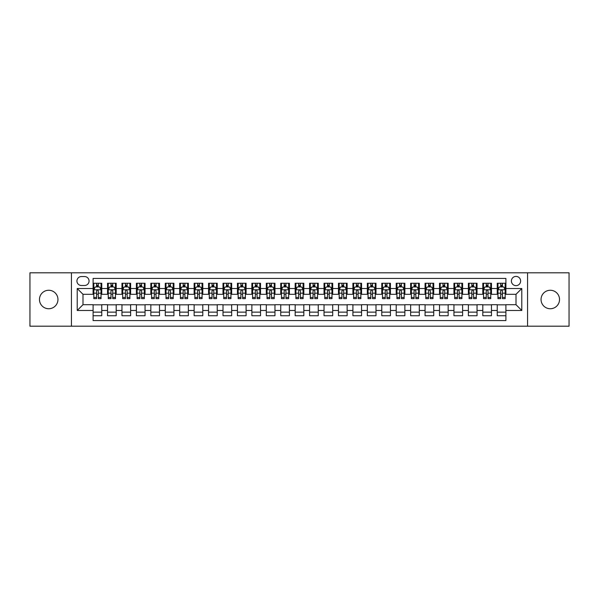 <?xml version="1.0" encoding="UTF-8"?>
<svg xmlns="http://www.w3.org/2000/svg" width="599" height="599" viewBox="0 0 599 599"><rect width="100%" height="100%" fill="white"/><g stroke="black" fill="none" stroke-linecap="round" stroke-linejoin="round"><path stroke-width="0.9" d="M550.286 290.26A9.24 9.24 0 0 0 541.047 299.5A9.24 9.24 0 0 0 550.286 308.74A9.24 9.24 0 0 0 559.526 299.5A9.24 9.24 0 0 0 550.286 290.26M48.714 290.26A9.24 9.24 0 0 0 39.474 299.5A9.24 9.24 0 0 0 48.714 308.74A9.24 9.24 0 0 0 57.953 299.5A9.24 9.24 0 0 0 48.714 290.26M516.009 276.409A4.62 4.62 0 0 0 511.389 281.028A4.62 4.62 0 0 0 516.009 285.641A4.62 4.62 0 0 0 520.628 281.028A4.62 4.62 0 0 0 516.009 276.409M527.554 326.2L569.05 326.2L569.05 272.8L527.554 272.8L527.554 326.2L71.446 326.2L71.446 272.8L29.95 272.8L29.95 326.2L71.446 326.2M505.9 283.26L497.245 283.26L497.245 288.531L491.472 288.531L491.472 294.304L497.245 294.304L497.245 288.531M491.472 288.531L491.472 283.26L482.809 283.26L482.809 288.531L477.036 288.531L477.036 294.304L482.809 294.304L482.809 288.531M477.036 288.531L477.036 283.26L468.373 283.26L468.373 288.531L462.6 288.531L462.6 294.304L468.373 294.304L468.373 288.531M462.6 288.531L462.6 283.26L453.945 283.26L453.945 288.531L448.164 288.531L448.164 294.304L453.945 294.304L453.945 288.531M448.164 288.531L448.164 283.26L439.509 283.26L439.509 288.531L433.736 288.531L433.736 294.304L439.509 294.304L439.509 288.531M433.736 288.531L433.736 283.26L425.073 283.26L425.073 288.531L419.3 288.531L419.3 294.304L425.073 294.304L425.073 288.531M419.3 288.531L419.3 283.26L410.637 283.26L410.637 288.531L404.864 288.531L404.864 294.304L410.637 294.304L410.637 288.531M404.864 288.531L404.864 283.26L396.209 283.26L396.209 288.531L390.436 288.531L390.436 294.304L396.209 294.304L396.209 288.531M390.436 288.531L390.436 283.26L381.773 283.26L381.773 288.531L376 288.531L376 294.304L381.773 294.304L381.773 288.531M376 288.531L376 283.26L367.337 283.26L367.337 288.531L361.564 288.531L361.564 294.304L367.337 294.304L367.337 288.531M361.564 288.531L361.564 283.26L352.908 283.26L352.908 288.531L347.128 288.531L347.128 294.304L352.908 294.304L352.908 288.531M347.128 288.531L347.128 283.26L338.472 283.26L338.472 288.531L332.7 288.531L332.7 294.304L338.472 294.304L338.472 288.531M332.7 288.531L332.7 283.26L324.037 283.26L324.037 288.531L318.264 288.531L318.264 294.304L324.037 294.304L324.037 288.531M318.264 288.531L318.264 283.26L309.601 283.26L309.601 288.531L303.828 288.531L303.828 294.304L309.601 294.304L309.601 288.531M303.828 288.531L303.828 283.26L295.172 283.26L295.172 288.531L289.399 288.531L289.399 294.304L295.172 294.304L295.172 288.531M289.399 288.531L289.399 283.26L280.736 283.26L280.736 288.531L274.963 288.531L274.963 294.304L280.736 294.304L280.736 288.531M274.963 288.531L274.963 283.26L266.3 283.26L266.3 288.531L260.528 288.531L260.528 294.304L266.3 294.304L266.3 288.531M260.528 288.531L260.528 283.26L251.872 283.26L251.872 288.531L246.092 288.531L246.092 294.304L251.872 294.304L251.872 288.531M246.092 288.531L246.092 283.26L237.436 283.26L237.436 288.531L231.663 288.531L231.663 294.304L237.436 294.304L237.436 288.531M231.663 288.531L231.663 283.26L223 283.26L223 288.531L217.227 288.531L217.227 294.304L223 294.304L223 288.531M217.227 288.531L217.227 283.26L208.564 283.26L208.564 288.531L202.791 288.531L202.791 294.304L208.564 294.304L208.564 288.531M202.791 288.531L202.791 283.26L194.136 283.26L194.136 288.531L188.363 288.531L188.363 294.304L194.136 294.304L194.136 288.531M188.363 288.531L188.363 283.26L179.7 283.26L179.7 288.531L173.927 288.531L173.927 294.304L179.7 294.304L179.7 288.531M173.927 288.531L173.927 283.26L165.264 283.26L165.264 288.531L159.491 288.531L159.491 294.304L165.264 294.304L165.264 288.531M159.491 288.531L159.491 283.26L150.836 283.26L150.836 288.531L145.055 288.531L145.055 294.304L150.836 294.304L150.836 288.531M145.055 288.531L145.055 283.26L136.4 283.26L136.4 288.531L130.627 288.531L130.627 294.304L136.4 294.304L136.4 288.531M130.627 288.531L130.627 283.26L121.964 283.26L121.964 288.531L116.191 288.531L116.191 294.304L121.964 294.304L121.964 288.531M116.191 288.531L116.191 283.26L107.528 283.26L107.528 294.304L101.755 294.304L101.755 283.26L93.1 283.26M93.1 315.74L101.755 315.74L101.755 304.696L107.528 304.696L107.528 315.74L116.191 315.74L116.191 304.696L121.964 304.696L121.964 310.469L116.191 310.469M121.964 310.469L121.964 315.74L130.627 315.74L130.627 304.696L136.4 304.696L136.4 310.469L130.627 310.469M136.4 310.469L136.4 315.74L145.055 315.74L145.055 304.696L150.836 304.696L150.836 310.469L145.055 310.469M150.836 310.469L150.836 315.74L159.491 315.74L159.491 304.696L165.264 304.696L165.264 310.469L159.491 310.469M165.264 310.469L165.264 315.74L173.927 315.74L173.927 304.696L179.7 304.696L179.7 310.469L173.927 310.469M179.7 310.469L179.7 315.74L188.363 315.74L188.363 304.696L194.136 304.696L194.136 310.469L188.363 310.469M194.136 310.469L194.136 315.74L202.791 315.74L202.791 304.696L208.564 304.696L208.564 310.469L202.791 310.469M208.564 310.469L208.564 315.74L217.227 315.74L217.227 304.696L223 304.696L223 310.469L217.227 310.469M223 310.469L223 315.74L231.663 315.74L231.663 304.696L237.436 304.696L237.436 310.469L231.663 310.469M237.436 310.469L237.436 315.74L246.092 315.74L246.092 304.696L251.872 304.696L251.872 310.469L246.092 310.469M251.872 310.469L251.872 315.74L260.528 315.74L260.528 304.696L266.3 304.696L266.3 310.469L260.528 310.469M266.3 310.469L266.3 315.74L274.963 315.74L274.963 304.696L280.736 304.696L280.736 310.469L274.963 310.469M280.736 310.469L280.736 315.74L289.399 315.74L289.399 304.696L295.172 304.696L295.172 310.469L289.399 310.469M295.172 310.469L295.172 315.74L303.828 315.74L303.828 304.696L309.601 304.696L309.601 310.469L303.828 310.469M309.601 310.469L309.601 315.74L318.264 315.74L318.264 304.696L324.037 304.696L324.037 310.469L318.264 310.469M324.037 310.469L324.037 315.74L332.7 315.74L332.7 304.696L338.472 304.696L338.472 310.469L332.7 310.469M338.472 310.469L338.472 315.74L347.128 315.74L347.128 304.696L352.908 304.696L352.908 310.469L347.128 310.469M352.908 310.469L352.908 315.74L361.564 315.74L361.564 304.696L367.337 304.696L367.337 310.469L361.564 310.469M367.337 310.469L367.337 315.74L376 315.74L376 304.696L381.773 304.696L381.773 310.469L376 310.469M381.773 310.469L381.773 315.74L390.436 315.74L390.436 304.696L396.209 304.696L396.209 310.469L390.436 310.469M396.209 310.469L396.209 315.74L404.864 315.74L404.864 304.696L410.637 304.696L410.637 310.469L404.864 310.469M410.637 310.469L410.637 315.74L419.3 315.74L419.3 304.696L425.073 304.696L425.073 310.469L419.3 310.469M425.073 310.469L425.073 315.74L433.736 315.74L433.736 304.696L439.509 304.696L439.509 310.469L433.736 310.469M439.509 310.469L439.509 315.74L448.164 315.74L448.164 304.696L453.945 304.696L453.945 310.469L448.164 310.469M453.945 310.469L453.945 315.74L462.6 315.74L462.6 304.696L468.373 304.696L468.373 310.469L462.6 310.469M468.373 310.469L468.373 315.74L477.036 315.74L477.036 304.696L482.809 304.696L482.809 310.469L477.036 310.469M482.809 310.469L482.809 315.74L491.472 315.74L491.472 304.696L497.245 304.696L497.245 310.469L491.472 310.469M81.404 285.498L84.579 285.498A4.478 4.478 0 0 0 89.056 281.028A4.478 4.478 0 0 0 84.579 276.551L81.404 276.551A4.478 4.478 0 0 0 76.934 281.028A4.478 4.478 0 0 0 81.404 285.498M527.554 272.8L71.446 272.8M505.9 288.531L505.9 278.43L93.1 278.43L93.1 294.304L82.991 294.304L82.991 304.696L93.1 304.696L93.1 320.57L505.9 320.57L505.9 304.696L516.009 304.696L516.009 294.304L505.9 294.304L505.9 288.531L521.781 288.531L521.781 310.469L505.9 310.469M93.1 310.469L77.219 310.469L77.219 288.531L93.1 288.531M497.245 310.469L497.245 315.74L505.9 315.74M93.1 286.869L93.818 286.869M96.559 286.869L98.296 286.869M101.036 286.869L101.755 286.869M93.1 294.161L93.818 294.161M96.559 294.161L98.296 294.161M101.036 294.161L101.755 294.161M93.1 304.839L101.755 304.839M93.1 312.131L101.755 312.131M107.528 294.161L108.254 294.161M110.995 294.161L112.724 294.161M115.472 294.161L116.191 294.161M107.528 286.869L108.254 286.869M110.995 286.869L112.724 286.869M115.472 286.869L116.191 286.869M107.528 304.839L116.191 304.839M107.528 312.131L116.191 312.131M121.964 304.839L130.627 304.839M121.964 312.131L130.627 312.131M121.964 286.869L122.69 286.869M125.431 286.869L127.16 286.869M129.901 286.869L130.627 286.869M121.964 294.161L122.69 294.161M125.431 294.161L127.16 294.161M129.901 294.161L130.627 294.161M136.4 304.839L145.055 304.839M136.4 312.131L145.055 312.131M136.4 286.869L137.119 286.869M139.867 286.869L141.596 286.869M144.337 286.869L145.055 286.869M136.4 294.161L137.119 294.161M139.867 294.161L141.596 294.161M144.337 294.161L145.055 294.161M150.836 304.839L159.491 304.839M150.836 312.131L159.491 312.131M150.836 286.869L151.554 286.869M154.295 286.869L156.032 286.869M158.772 286.869L159.491 286.869M150.836 294.161L151.554 294.161M154.295 294.161L156.032 294.161M158.772 294.161L159.491 294.161M165.264 304.839L173.927 304.839M165.264 312.131L173.927 312.131M165.264 286.869L165.99 286.869M168.731 286.869L170.46 286.869M173.208 286.869L173.927 286.869M165.264 294.161L165.99 294.161M168.731 294.161L170.46 294.161M173.208 294.161L173.927 294.161M179.7 304.839L188.363 304.839M179.7 312.131L188.363 312.131M179.7 286.869L180.419 286.869M183.167 286.869L184.896 286.869M187.637 286.869L188.363 286.869M179.7 294.161L180.419 294.161M183.167 294.161L184.896 294.161M187.637 294.161L188.363 294.161M194.136 304.839L202.791 304.839M194.136 312.131L202.791 312.131M194.136 286.869L194.855 286.869M197.595 286.869L199.332 286.869M202.073 286.869L202.791 286.869M194.136 294.161L194.855 294.161M197.595 294.161L199.332 294.161M202.073 294.161L202.791 294.161M208.564 304.839L217.227 304.839M208.564 312.131L217.227 312.131M208.564 286.869L209.291 286.869M212.031 286.869L213.761 286.869M216.509 286.869L217.227 286.869M208.564 294.161L209.291 294.161M212.031 294.161L213.761 294.161M216.509 294.161L217.227 294.161M223 304.839L231.663 304.839M223 312.131L231.663 312.131M223 286.869L223.727 286.869M226.467 286.869L228.197 286.869M230.937 286.869L231.663 286.869M223 294.161L223.727 294.161M226.467 294.161L228.197 294.161M230.937 294.161L231.663 294.161M237.436 304.839L246.092 304.839M237.436 312.131L246.092 312.131M237.436 286.869L238.155 286.869M240.895 286.869L242.632 286.869M245.373 286.869L246.092 286.869M237.436 294.161L238.155 294.161M240.895 294.161L242.632 294.161M245.373 294.161L246.092 294.161M251.872 304.839L260.528 304.839M251.872 312.131L260.528 312.131M251.872 286.869L252.591 286.869M255.331 286.869L257.068 286.869M259.809 286.869L260.528 286.869M251.872 294.161L252.591 294.161M255.331 294.161L257.068 294.161M259.809 294.161L260.528 294.161M266.3 304.839L274.963 304.839M266.3 312.131L274.963 312.131M266.3 286.869L267.027 286.869M269.767 286.869L271.497 286.869M274.245 286.869L274.963 286.869M266.3 294.161L267.027 294.161M269.767 294.161L271.497 294.161M274.245 294.161L274.963 294.161M280.736 304.839L289.399 304.839M280.736 312.131L289.399 312.131M280.736 286.869L281.455 286.869M284.203 286.869L285.933 286.869M288.673 286.869L289.399 286.869M280.736 294.161L281.455 294.161M284.203 294.161L285.933 294.161M288.673 294.161L289.399 294.161M295.172 304.839L303.828 304.839M295.172 312.131L303.828 312.131M295.172 286.869L295.891 286.869M298.631 286.869L300.369 286.869M303.109 286.869L303.828 286.869M295.172 294.161L295.891 294.161M298.631 294.161L300.369 294.161M303.109 294.161L303.828 294.161M309.601 304.839L318.264 304.839M309.601 312.131L318.264 312.131M309.601 286.869L310.327 286.869M313.067 286.869L314.797 286.869M317.545 286.869L318.264 286.869M309.601 294.161L310.327 294.161M313.067 294.161L314.797 294.161M317.545 294.161L318.264 294.161M324.037 304.839L332.7 304.839M324.037 312.131L332.7 312.131M324.037 286.869L324.755 286.869M327.503 286.869L329.233 286.869M331.973 286.869L332.7 286.869M324.037 294.161L324.755 294.161M327.503 294.161L329.233 294.161M331.973 294.161L332.7 294.161M338.472 304.839L347.128 304.839M338.472 312.131L347.128 312.131M338.472 286.869L339.191 286.869M341.932 286.869L343.669 286.869M346.409 286.869L347.128 286.869M338.472 294.161L339.191 294.161M341.932 294.161L343.669 294.161M346.409 294.161L347.128 294.161M352.908 304.839L361.564 304.839M352.908 312.131L361.564 312.131M352.908 286.869L353.627 286.869M356.368 286.869L358.105 286.869M360.845 286.869L361.564 286.869M352.908 294.161L353.627 294.161M356.368 294.161L358.105 294.161M360.845 294.161L361.564 294.161M367.337 304.839L376 304.839M367.337 312.131L376 312.131M367.337 286.869L368.063 286.869M370.803 286.869L372.533 286.869M375.274 286.869L376 286.869M367.337 294.161L368.063 294.161M370.803 294.161L372.533 294.161M375.274 294.161L376 294.161M381.773 304.839L390.436 304.839M381.773 312.131L390.436 312.131M381.773 286.869L382.491 286.869M385.239 286.869L386.969 286.869M389.709 286.869L390.436 286.869M381.773 294.161L382.491 294.161M385.239 294.161L386.969 294.161M389.709 294.161L390.436 294.161M396.209 304.839L404.864 304.839M396.209 312.131L404.864 312.131M396.209 286.869L396.927 286.869M399.668 286.869L401.405 286.869M404.145 286.869L404.864 286.869M396.209 294.161L396.927 294.161M399.668 294.161L401.405 294.161M404.145 294.161L404.864 294.161M410.637 304.839L419.3 304.839M410.637 312.131L419.3 312.131M410.637 286.869L411.363 286.869M414.104 286.869L415.833 286.869M418.581 286.869L419.3 286.869M410.637 294.161L411.363 294.161M414.104 294.161L415.833 294.161M418.581 294.161L419.3 294.161M425.073 304.839L433.736 304.839M425.073 312.131L433.736 312.131M425.073 286.869L425.792 286.869M428.54 286.869L430.269 286.869M433.01 286.869L433.736 286.869M425.073 294.161L425.792 294.161M428.54 294.161L430.269 294.161M433.01 294.161L433.736 294.161M439.509 304.839L448.164 304.839M439.509 312.131L448.164 312.131M439.509 286.869L440.228 286.869M442.968 286.869L444.705 286.869M447.446 286.869L448.164 286.869M439.509 294.161L440.228 294.161M442.968 294.161L444.705 294.161M447.446 294.161L448.164 294.161M453.945 304.839L462.6 304.839M453.945 312.131L462.6 312.131M453.945 286.869L454.663 286.869M457.404 286.869L459.134 286.869M461.881 286.869L462.6 286.869M453.945 294.161L454.663 294.161M457.404 294.161L459.134 294.161M461.881 294.161L462.6 294.161M468.373 304.839L477.036 304.839M468.373 312.131L477.036 312.131M468.373 286.869L469.099 286.869M471.84 286.869L473.569 286.869M476.31 286.869L477.036 286.869M468.373 294.161L469.099 294.161M471.84 294.161L473.569 294.161M476.31 294.161L477.036 294.161M482.809 304.839L491.472 304.839M482.809 312.131L491.472 312.131M482.809 286.869L483.528 286.869M486.276 286.869L488.005 286.869M490.746 286.869L491.472 286.869M482.809 294.161L483.528 294.161M486.276 294.161L488.005 294.161M490.746 294.161L491.472 294.161M497.245 304.839L505.9 304.839M497.245 312.131L505.9 312.131M497.245 286.869L497.964 286.869M500.704 286.869L502.441 286.869M505.182 286.869L505.9 286.869M497.245 294.161L497.964 294.161M500.704 294.161L502.441 294.161M505.182 294.161L505.9 294.161M82.991 294.304L77.219 288.531M82.991 304.696L77.219 310.469M521.781 288.531L516.009 294.304M521.781 310.469L516.009 304.696M98.296 285.139L96.559 285.139M101.036 297.456L98.296 297.456L98.296 298.631L101.036 298.631L101.036 289.826L99.591 286.943L95.263 286.943L93.818 289.826L93.818 298.631L96.559 298.631L96.559 297.456L93.818 297.456M93.818 289.826L93.818 283.26M101.036 289.826L101.036 283.26M96.559 286.943L96.559 283.26M98.296 283.26L98.296 286.943M98.296 297.456L98.296 290.912C97.719 289.796 97.143 289.796 96.559 290.912L96.559 297.456M112.724 285.139L110.995 285.139M115.472 297.456L112.724 297.456L112.724 298.631L115.472 298.631L115.472 289.826L114.027 286.943L109.699 286.943L108.254 289.826L108.254 298.631L110.995 298.631L110.995 297.456L108.254 297.456M108.254 289.826L108.254 283.26M115.472 289.826L115.472 283.26M110.995 286.943L110.995 283.26M112.724 283.26L112.724 286.943M112.724 297.456L112.724 290.912C112.148 289.796 111.571 289.796 110.995 290.912L110.995 297.456M127.16 285.139L125.431 285.139M129.901 297.456L127.16 297.456L127.16 298.631L129.901 298.631L129.901 289.826L128.463 286.943L124.128 286.943L122.69 289.826L122.69 298.631L125.431 298.631L125.431 297.456L122.69 297.456M122.69 289.826L122.69 283.26M129.901 289.826L129.901 283.26M125.431 286.943L125.431 283.26M127.16 283.26L127.16 286.943M127.16 297.456L127.16 290.912C126.584 289.796 126.007 289.796 125.431 290.912L125.431 297.456M141.596 285.139L139.867 285.139M144.337 297.456L141.596 297.456L141.596 298.631L144.337 298.631L144.337 289.826L142.891 286.943L138.564 286.943L137.119 289.826L137.119 298.631L139.867 298.631L139.867 297.456L137.119 297.456M137.119 289.826L137.119 283.26M144.337 289.826L144.337 283.26M139.867 286.943L139.867 283.26M141.596 283.26L141.596 286.943M141.596 297.456L141.596 290.912C141.02 289.796 140.443 289.796 139.867 290.912L139.867 297.456M156.032 285.139L154.295 285.139M158.772 297.456L156.032 297.456L156.032 298.631L158.772 298.631L158.772 289.826L157.327 286.943L153 286.943L151.554 289.826L151.554 298.631L154.295 298.631L154.295 297.456L151.554 297.456M151.554 289.826L151.554 283.26M158.772 289.826L158.772 283.26M154.295 286.943L154.295 283.26M156.032 283.26L156.032 286.943M156.032 297.456L156.032 290.912C155.455 289.796 154.871 289.796 154.295 290.912L154.295 297.456M170.46 285.139L168.731 285.139M173.208 297.456L170.46 297.456L170.46 298.631L173.208 298.631L173.208 289.826L171.763 286.943L167.428 286.943L165.99 289.826L165.99 298.631L168.731 298.631L168.731 297.456L165.99 297.456M165.99 289.826L165.99 283.26M173.208 289.826L173.208 283.26M168.731 286.943L168.731 283.26M170.46 283.26L170.46 286.943M170.46 297.456L170.46 290.912C169.884 289.796 169.307 289.796 168.731 290.912L168.731 297.456M184.896 285.139L183.167 285.139M187.637 297.456L184.896 297.456L184.896 298.631L187.637 298.631L187.637 289.826L186.192 286.943L181.864 286.943L180.419 289.826L180.419 298.631L183.167 298.631L183.167 297.456L180.419 297.456M180.419 289.826L180.419 283.26M187.637 289.826L187.637 283.26M183.167 286.943L183.167 283.26M184.896 283.26L184.896 286.943M184.896 297.456L184.896 290.912C184.32 289.796 183.743 289.796 183.167 290.912L183.167 297.456M199.332 285.139L197.595 285.139M202.073 297.456L199.332 297.456L199.332 298.631L202.073 298.631L202.073 289.826L200.628 286.943L196.3 286.943L194.855 289.826L194.855 298.631L197.595 298.631L197.595 297.456L194.855 297.456M194.855 289.826L194.855 283.26M202.073 289.826L202.073 283.26M197.595 286.943L197.595 283.26M199.332 283.26L199.332 286.943M199.332 297.456L199.332 290.912C198.756 289.796 198.179 289.796 197.595 290.912L197.595 297.456M213.761 285.139L212.031 285.139M216.509 297.456L213.761 297.456L213.761 298.631L216.509 298.631L216.509 289.826L215.063 286.943L210.736 286.943L209.291 289.826L209.291 298.631L212.031 298.631L212.031 297.456L209.291 297.456M209.291 289.826L209.291 283.26M216.509 289.826L216.509 283.26M212.031 286.943L212.031 283.26M213.761 283.26L213.761 286.943M213.761 297.456L213.761 290.912C213.184 289.796 212.608 289.796 212.031 290.912L212.031 297.456M228.197 285.139L226.467 285.139M230.937 297.456L228.197 297.456L228.197 298.631L230.937 298.631L230.937 289.826L229.499 286.943L225.164 286.943L223.727 289.826L223.727 298.631L226.467 298.631L226.467 297.456L223.727 297.456M223.727 289.826L223.727 283.26M230.937 289.826L230.937 283.26M226.467 286.943L226.467 283.26M228.197 283.26L228.197 286.943M228.197 297.456L228.197 290.912C227.62 289.796 227.043 289.796 226.467 290.912L226.467 297.456M242.632 285.139L240.895 285.139M245.373 297.456L242.632 297.456L242.632 298.631L245.373 298.631L245.373 289.826L243.928 286.943L239.6 286.943L238.155 289.826L238.155 298.631L240.895 298.631L240.895 297.456L238.155 297.456M238.155 289.826L238.155 283.26M245.373 289.826L245.373 283.26M240.895 286.943L240.895 283.26M242.632 283.26L242.632 286.943M242.632 297.456L242.632 290.912C242.056 289.796 241.479 289.796 240.895 290.912L240.895 297.456M257.068 285.139L255.331 285.139M259.809 297.456L257.068 297.456L257.068 298.631L259.809 298.631L259.809 289.826L258.364 286.943L254.036 286.943L252.591 289.826L252.591 298.631L255.331 298.631L255.331 297.456L252.591 297.456M252.591 289.826L252.591 283.26M259.809 289.826L259.809 283.26M255.331 286.943L255.331 283.26M257.068 283.26L257.068 286.943M257.068 297.456L257.068 290.912C256.492 289.796 255.908 289.796 255.331 290.912L255.331 297.456M271.497 285.139L269.767 285.139M274.245 297.456L271.497 297.456L271.497 298.631L274.245 298.631L274.245 289.826L272.8 286.943L268.464 286.943L267.027 289.826L267.027 298.631L269.767 298.631L269.767 297.456L267.027 297.456M267.027 289.826L267.027 283.26M274.245 289.826L274.245 283.26M269.767 286.943L269.767 283.26M271.497 283.26L271.497 286.943M271.497 297.456L271.497 290.912C270.92 289.796 270.344 289.796 269.767 290.912L269.767 297.456M285.933 285.139L284.203 285.139M288.673 297.456L285.933 297.456L285.933 298.631L288.673 298.631L288.673 289.826L287.228 286.943L282.9 286.943L281.455 289.826L281.455 298.631L284.203 298.631L284.203 297.456L281.455 297.456M281.455 289.826L281.455 283.26M288.673 289.826L288.673 283.26M284.203 286.943L284.203 283.26M285.933 283.26L285.933 286.943M285.933 297.456L285.933 290.912C285.356 289.796 284.78 289.796 284.203 290.912L284.203 297.456M300.369 285.139L298.631 285.139M303.109 297.456L300.369 297.456L300.369 298.631L303.109 298.631L303.109 289.826L301.664 286.943L297.336 286.943L295.891 289.826L295.891 298.631L298.631 298.631L298.631 297.456L295.891 297.456M295.891 289.826L295.891 283.26M303.109 289.826L303.109 283.26M298.631 286.943L298.631 283.26M300.369 283.26L300.369 286.943M300.369 297.456L300.369 290.912C299.792 289.796 299.215 289.796 298.631 290.912L298.631 297.456M314.797 285.139L313.067 285.139M317.545 297.456L314.797 297.456L314.797 298.631L317.545 298.631L317.545 289.826L316.1 286.943L311.772 286.943L310.327 289.826L310.327 298.631L313.067 298.631L313.067 297.456L310.327 297.456M310.327 289.826L310.327 283.26M317.545 289.826L317.545 283.26M313.067 286.943L313.067 283.26M314.797 283.26L314.797 286.943M314.797 297.456L314.797 290.912C314.22 289.796 313.644 289.796 313.067 290.912L313.067 297.456M329.233 285.139L327.503 285.139M331.973 297.456L329.233 297.456L329.233 298.631L331.973 298.631L331.973 289.826L330.536 286.943L326.2 286.943L324.755 289.826L324.755 298.631L327.503 298.631L327.503 297.456L324.755 297.456M324.755 289.826L324.755 283.26M331.973 289.826L331.973 283.26M327.503 286.943L327.503 283.26M329.233 283.26L329.233 286.943M329.233 297.456L329.233 290.912C328.656 289.796 328.08 289.796 327.503 290.912L327.503 297.456M343.669 285.139L341.932 285.139M346.409 297.456L343.669 297.456L343.669 298.631L346.409 298.631L346.409 289.826L344.964 286.943L340.636 286.943L339.191 289.826L339.191 298.631L341.932 298.631L341.932 297.456L339.191 297.456M339.191 289.826L339.191 283.26M346.409 289.826L346.409 283.26M341.932 286.943L341.932 283.26M343.669 283.26L343.669 286.943M343.669 297.456L343.669 290.912C343.092 289.796 342.516 289.796 341.932 290.912L341.932 297.456M358.105 285.139L356.368 285.139M360.845 297.456L358.105 297.456L358.105 298.631L360.845 298.631L360.845 289.826L359.4 286.943L355.072 286.943L353.627 289.826L353.627 298.631L356.368 298.631L356.368 297.456L353.627 297.456M353.627 289.826L353.627 283.26M360.845 289.826L360.845 283.26M356.368 286.943L356.368 283.26M358.105 283.26L358.105 286.943M358.105 297.456L358.105 290.912C357.528 289.796 356.944 289.796 356.368 290.912L356.368 297.456M372.533 285.139L370.803 285.139M375.274 297.456L372.533 297.456L372.533 298.631L375.274 298.631L375.274 289.826L373.836 286.943L369.501 286.943L368.063 289.826L368.063 298.631L370.803 298.631L370.803 297.456L368.063 297.456M368.063 289.826L368.063 283.26M375.274 289.826L375.274 283.26M370.803 286.943L370.803 283.26M372.533 283.26L372.533 286.943M372.533 297.456L372.533 290.912C371.957 289.796 371.38 289.796 370.803 290.912L370.803 297.456M386.969 285.139L385.239 285.139M389.709 297.456L386.969 297.456L386.969 298.631L389.709 298.631L389.709 289.826L388.264 286.943L383.937 286.943L382.491 289.826L382.491 298.631L385.239 298.631L385.239 297.456L382.491 297.456M382.491 289.826L382.491 283.26M389.709 289.826L389.709 283.26M385.239 286.943L385.239 283.26M386.969 283.26L386.969 286.943M386.969 297.456L386.969 290.912C386.392 289.796 385.816 289.796 385.239 290.912L385.239 297.456M401.405 285.139L399.668 285.139M404.145 297.456L401.405 297.456L401.405 298.631L404.145 298.631L404.145 289.826L402.7 286.943L398.372 286.943L396.927 289.826L396.927 298.631L399.668 298.631L399.668 297.456L396.927 297.456M396.927 289.826L396.927 283.26M404.145 289.826L404.145 283.26M399.668 286.943L399.668 283.26M401.405 283.26L401.405 286.943M401.405 297.456L401.405 290.912C400.828 289.796 400.252 289.796 399.668 290.912L399.668 297.456M415.833 285.139L414.104 285.139M418.581 297.456L415.833 297.456L415.833 298.631L418.581 298.631L418.581 289.826L417.136 286.943L412.808 286.943L411.363 289.826L411.363 298.631L414.104 298.631L414.104 297.456L411.363 297.456M411.363 289.826L411.363 283.26M418.581 289.826L418.581 283.26M414.104 286.943L414.104 283.26M415.833 283.26L415.833 286.943M415.833 297.456L415.833 290.912C415.257 289.796 414.68 289.796 414.104 290.912L414.104 297.456M430.269 285.139L428.54 285.139M433.01 297.456L430.269 297.456L430.269 298.631L433.01 298.631L433.01 289.826L431.572 286.943L427.237 286.943L425.792 289.826L425.792 298.631L428.54 298.631L428.54 297.456L425.792 297.456M425.792 289.826L425.792 283.26M433.01 289.826L433.01 283.26M428.54 286.943L428.54 283.26M430.269 283.26L430.269 286.943M430.269 297.456L430.269 290.912C429.693 289.796 429.116 289.796 428.54 290.912L428.54 297.456M444.705 285.139L442.968 285.139M447.446 297.456L444.705 297.456L444.705 298.631L447.446 298.631L447.446 289.826L446 286.943L441.673 286.943L440.228 289.826L440.228 298.631L442.968 298.631L442.968 297.456L440.228 297.456M440.228 289.826L440.228 283.26M447.446 289.826L447.446 283.26M442.968 286.943L442.968 283.26M444.705 283.26L444.705 286.943M444.705 297.456L444.705 290.912C444.129 289.796 443.552 289.796 442.968 290.912L442.968 297.456M459.134 285.139L457.404 285.139M461.881 297.456L459.134 297.456L459.134 298.631L461.881 298.631L461.881 289.826L460.436 286.943L456.109 286.943L454.663 289.826L454.663 298.631L457.404 298.631L457.404 297.456L454.663 297.456M454.663 289.826L454.663 283.26M461.881 289.826L461.881 283.26M457.404 286.943L457.404 283.26M459.134 283.26L459.134 286.943M459.134 297.456L459.134 290.912C458.557 289.796 457.98 289.796 457.404 290.912L457.404 297.456M473.569 285.139L471.84 285.139M476.31 297.456L473.569 297.456L473.569 298.631L476.31 298.631L476.31 289.826L474.872 286.943L470.537 286.943L469.099 289.826L469.099 298.631L471.84 298.631L471.84 297.456L469.099 297.456M469.099 289.826L469.099 283.26M476.31 289.826L476.31 283.26M471.84 286.943L471.84 283.26M473.569 283.26L473.569 286.943M473.569 297.456L473.569 290.912C472.993 289.796 472.416 289.796 471.84 290.912L471.84 297.456M488.005 285.139L486.276 285.139M490.746 297.456L488.005 297.456L488.005 298.631L490.746 298.631L490.746 289.826L489.301 286.943L484.973 286.943L483.528 289.826L483.528 298.631L486.276 298.631L486.276 297.456L483.528 297.456M483.528 289.826L483.528 283.26M490.746 289.826L490.746 283.26M486.276 286.943L486.276 283.26M488.005 283.26L488.005 286.943M488.005 297.456L488.005 290.912C487.429 289.796 486.852 289.796 486.276 290.912L486.276 297.456M502.441 285.139L500.704 285.139M505.182 297.456L502.441 297.456L502.441 298.631L505.182 298.631L505.182 289.826L503.737 286.943L499.409 286.943L497.964 289.826L497.964 298.631L500.704 298.631L500.704 297.456L497.964 297.456M497.964 289.826L497.964 283.26M505.182 289.826L505.182 283.26M500.704 286.943L500.704 283.26M502.441 283.26L502.441 286.943M502.441 297.456L502.441 290.912C501.865 289.796 501.288 289.796 500.704 290.912L500.704 297.456M107.528 310.469L101.755 310.469M107.528 288.531L101.755 288.531M100.999 289.759L93.856 289.759M93.818 287.737L94.867 287.737M99.988 287.737L101.036 287.737M96.559 293.173L93.818 293.173M101.036 293.173L98.296 293.173M98.296 286.06L96.559 286.06M115.435 289.759L108.292 289.759M108.254 287.737L109.303 287.737M114.424 287.737L115.472 287.737M110.995 293.173L108.254 293.173M115.472 293.173L112.724 293.173M112.724 286.06L110.995 286.06M129.871 289.759L122.72 289.759M122.69 287.737L123.731 287.737M128.86 287.737L129.901 287.737M125.431 293.173L122.69 293.173M129.901 293.173L127.16 293.173M127.16 286.06L125.431 286.06M144.299 289.759L137.156 289.759M137.119 287.737L138.167 287.737M143.288 287.737L144.337 287.737M139.867 293.173L137.119 293.173M144.337 293.173L141.596 293.173M141.596 286.06L139.867 286.06M158.735 289.759L151.592 289.759M151.554 287.737L152.603 287.737M157.724 287.737L158.772 287.737M154.295 293.173L151.554 293.173M158.772 293.173L156.032 293.173M156.032 286.06L154.295 286.06M173.171 289.759L166.02 289.759M165.99 287.737L167.031 287.737M172.16 287.737L173.208 287.737M168.731 293.173L165.99 293.173M173.208 293.173L170.46 293.173M170.46 286.06L168.731 286.06M187.599 289.759L180.456 289.759M180.419 287.737L181.467 287.737M186.596 287.737L187.637 287.737M183.167 293.173L180.419 293.173M187.637 293.173L184.896 293.173M184.896 286.06L183.167 286.06M202.035 289.759L194.892 289.759M194.855 287.737L195.903 287.737M201.024 287.737L202.073 287.737M197.595 293.173L194.855 293.173M202.073 293.173L199.332 293.173M199.332 286.06L197.595 286.06M216.471 289.759L209.328 289.759M209.291 287.737L210.339 287.737M215.46 287.737L216.509 287.737M212.031 293.173L209.291 293.173M216.509 293.173L213.761 293.173M213.761 286.06L212.031 286.06M230.907 289.759L223.756 289.759M223.727 287.737L224.767 287.737M229.896 287.737L230.937 287.737M226.467 293.173L223.727 293.173M230.937 293.173L228.197 293.173M228.197 286.06L226.467 286.06M245.335 289.759L238.192 289.759M238.155 287.737L239.203 287.737M244.325 287.737L245.373 287.737M240.895 293.173L238.155 293.173M245.373 293.173L242.632 293.173M242.632 286.06L240.895 286.06M259.771 289.759L252.628 289.759M252.591 287.737L253.639 287.737M258.761 287.737L259.809 287.737M255.331 293.173L252.591 293.173M259.809 293.173L257.068 293.173M257.068 286.06L255.331 286.06M274.207 289.759L267.057 289.759M267.027 287.737L268.067 287.737M273.196 287.737L274.245 287.737M269.767 293.173L267.027 293.173M274.245 293.173L271.497 293.173M271.497 286.06L269.767 286.06M288.636 289.759L281.493 289.759M281.455 287.737L282.503 287.737M287.625 287.737L288.673 287.737M284.203 293.173L281.455 293.173M288.673 293.173L285.933 293.173M285.933 286.06L284.203 286.06M303.072 289.759L295.928 289.759M295.891 287.737L296.939 287.737M302.061 287.737L303.109 287.737M298.631 293.173L295.891 293.173M303.109 293.173L300.369 293.173M300.369 286.06L298.631 286.06M317.507 289.759L310.364 289.759M310.327 287.737L311.375 287.737M316.497 287.737L317.545 287.737M313.067 293.173L310.327 293.173M317.545 293.173L314.797 293.173M314.797 286.06L313.067 286.06M331.943 289.759L324.793 289.759M324.755 287.737L325.804 287.737M330.933 287.737L331.973 287.737M327.503 293.173L324.755 293.173M331.973 293.173L329.233 293.173M329.233 286.06L327.503 286.06M346.372 289.759L339.229 289.759M339.191 287.737L340.239 287.737M345.361 287.737L346.409 287.737M341.932 293.173L339.191 293.173M346.409 293.173L343.669 293.173M343.669 286.06L341.932 286.06M360.808 289.759L353.665 289.759M353.627 287.737L354.675 287.737M359.797 287.737L360.845 287.737M356.368 293.173L353.627 293.173M360.845 293.173L358.105 293.173M358.105 286.06L356.368 286.06M375.244 289.759L368.093 289.759M368.063 287.737L369.104 287.737M374.233 287.737L375.274 287.737M370.803 293.173L368.063 293.173M375.274 293.173L372.533 293.173M372.533 286.06L370.803 286.06M389.672 289.759L382.529 289.759M382.491 287.737L383.54 287.737M388.661 287.737L389.709 287.737M385.239 293.173L382.491 293.173M389.709 293.173L386.969 293.173M386.969 286.06L385.239 286.06M404.108 289.759L396.965 289.759M396.927 287.737L397.976 287.737M403.097 287.737L404.145 287.737M399.668 293.173L396.927 293.173M404.145 293.173L401.405 293.173M401.405 286.06L399.668 286.06M418.544 289.759L411.401 289.759M411.363 287.737L412.404 287.737M417.533 287.737L418.581 287.737M414.104 293.173L411.363 293.173M418.581 293.173L415.833 293.173M415.833 286.06L414.104 286.06M432.98 289.759L425.829 289.759M425.792 287.737L426.84 287.737M431.969 287.737L433.01 287.737M428.54 293.173L425.792 293.173M433.01 293.173L430.269 293.173M430.269 286.06L428.54 286.06M447.408 289.759L440.265 289.759M440.228 287.737L441.276 287.737M446.397 287.737L447.446 287.737M442.968 293.173L440.228 293.173M447.446 293.173L444.705 293.173M444.705 286.06L442.968 286.06M461.844 289.759L454.701 289.759M454.663 287.737L455.712 287.737M460.833 287.737L461.881 287.737M457.404 293.173L454.663 293.173M461.881 293.173L459.134 293.173M459.134 286.06L457.404 286.06M476.28 289.759L469.129 289.759M469.099 287.737L470.14 287.737M475.269 287.737L476.31 287.737M471.84 293.173L469.099 293.173M476.31 293.173L473.569 293.173M473.569 286.06L471.84 286.06M490.708 289.759L483.565 289.759M483.528 287.737L484.576 287.737M489.697 287.737L490.746 287.737M486.276 293.173L483.528 293.173M490.746 293.173L488.005 293.173M488.005 286.06L486.276 286.06M505.144 289.759L498.001 289.759M497.964 287.737L499.012 287.737M504.133 287.737L505.182 287.737M500.704 293.173L497.964 293.173M505.182 293.173L502.441 293.173M502.441 286.06L500.704 286.06"/></g></svg>

